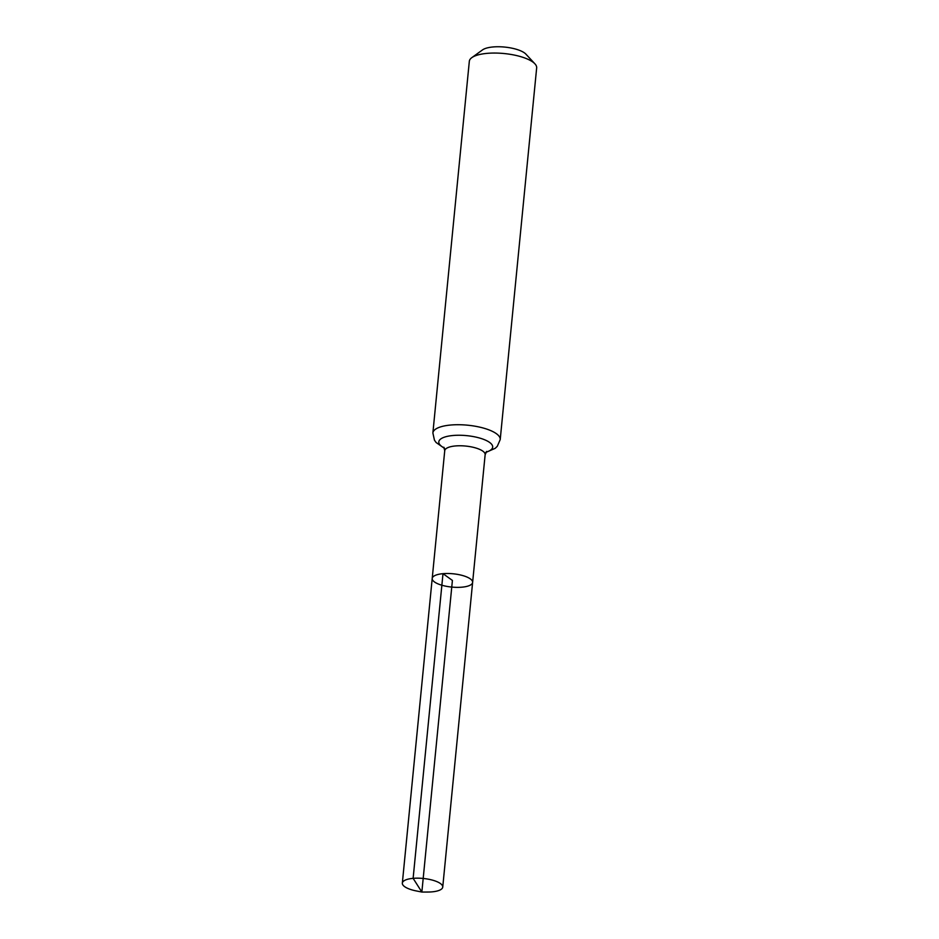 <?xml version="1.0" encoding="UTF-8"?>
<svg xmlns="http://www.w3.org/2000/svg" width="939" height="939" viewBox="0 0 939 939"><rect width="100%" height="100%" fill="white"/><g stroke="black" fill="none" stroke-linecap="round" stroke-linejoin="round"><path stroke-width="1.41" d="M442.997 573.67A20.294 6.679 5.6 0 1 472.622 582.415A20.294 6.679 5.6 0 1 451.765 587.075A20.294 6.679 5.6 0 1 432.21 578.447A20.294 6.679 5.6 0 1 442.997 573.67L452.41 580.431L421.857 892.05L413.125 878.352L442.997 573.67M485.85 452.434L495.193 448.326L497.259 446.354L500.217 439.581L536.662 67.913A33.827 11.127 -174.4 0 0 534.937 63.852L525.946 54.18A23.287 7.653 -174.4 0 0 493.163 46.95A23.287 7.653 -174.4 0 0 482.493 49.92L471.801 57.655A33.827 11.127 -174.4 0 0 469.324 61.305L432.879 432.973L434.452 440.18L436.095 442.504L444.476 448.384M534.937 63.852A33.827 11.127 -174.4 0 0 487.306 53.347A33.827 11.127 -174.4 0 0 471.801 57.655M486.672 451.413L485.146 454.676L472.622 582.415A20.294 6.679 -174.4 0 0 453.068 573.788A20.294 6.679 -174.4 0 0 432.21 578.447L402.338 883.13A20.294 6.679 5.6 0 1 423.196 878.458A20.294 6.679 5.6 0 1 442.738 887.085A20.294 6.679 5.6 0 1 431.952 891.862A20.294 6.679 5.6 0 1 427.797 892.038L421.857 892.05L416.047 890.888A20.294 6.679 5.6 0 1 402.338 883.13M485.146 454.676A20.294 6.679 -174.4 0 0 455.521 445.943A20.294 6.679 -174.4 0 0 444.734 450.72L432.21 578.447M500.217 439.581A33.827 11.127 -174.4 0 0 450.861 425.015A33.827 11.127 -174.4 0 0 432.879 432.973M486.026 452.14A27.067 8.897 -174.4 0 0 486.895 440.802A27.067 8.897 -174.4 0 0 453.197 435.485A27.067 8.897 -174.4 0 0 444.358 448.056M444.734 450.72L443.865 447.222M472.622 582.415L442.738 887.085"/></g></svg>
